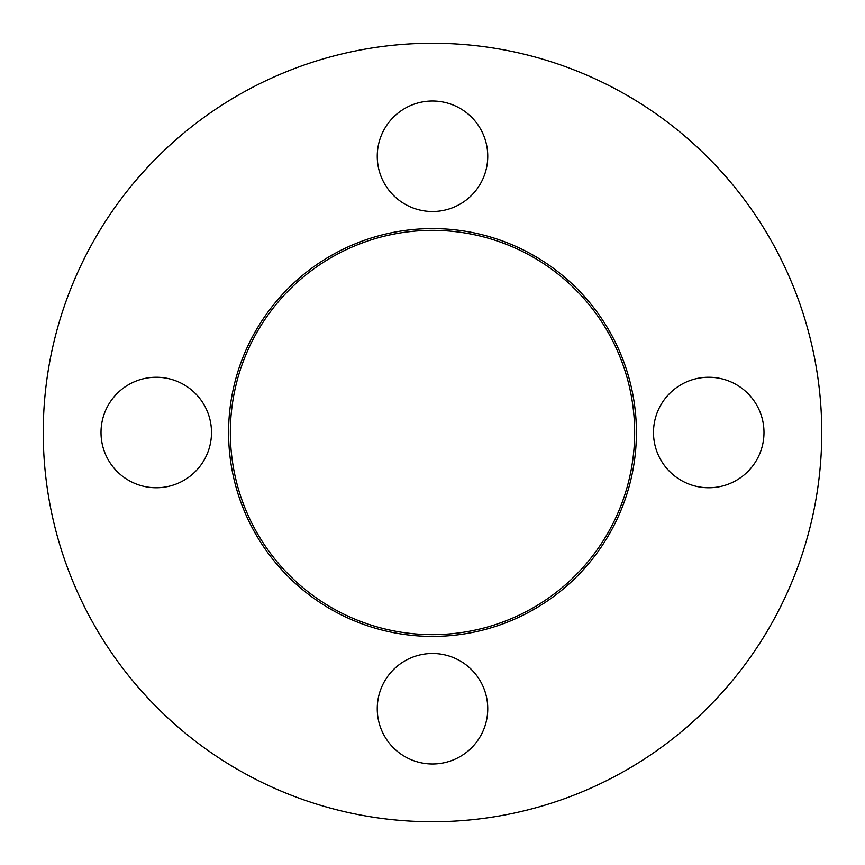<?xml version="1.0" encoding="UTF-8"?>
<svg xmlns="http://www.w3.org/2000/svg" width="865" height="865" viewBox="0 0 865 865"><rect width="100%" height="100%" fill="white"/><g stroke="black" fill="none" stroke-linecap="round" stroke-linejoin="round"><path stroke-width="1.3" d="M432.5 230.35A202.151 202.151 0 0 0 230.35 432.5A202.151 202.151 0 0 0 432.5 634.651A202.151 202.151 0 0 0 634.651 432.5A202.151 202.151 0 0 0 432.5 230.35M432.5 228.587A203.913 203.913 0 0 0 228.587 432.5A203.913 203.913 0 0 0 432.5 636.413A203.913 203.913 0 0 0 636.413 432.5A203.913 203.913 0 0 0 432.5 228.587M101.01 432.5A55.252 55.252 0 0 0 156.262 487.752A55.252 55.252 0 0 0 211.503 432.5A55.252 55.252 0 0 0 156.262 377.248A55.252 55.252 0 0 0 101.01 432.5M432.5 763.99A55.252 55.252 0 0 0 487.752 708.738A55.252 55.252 0 0 0 432.5 653.497A55.252 55.252 0 0 0 377.248 708.738A55.252 55.252 0 0 0 432.5 763.99M763.99 432.5A55.252 55.252 0 0 0 708.738 377.248A55.252 55.252 0 0 0 653.497 432.5A55.252 55.252 0 0 0 708.738 487.752A55.252 55.252 0 0 0 763.99 432.5M432.5 101.01A55.252 55.252 0 0 0 377.248 156.262A55.252 55.252 0 0 0 432.5 211.503A55.252 55.252 0 0 0 487.752 156.262A55.252 55.252 0 0 0 432.5 101.01M432.5 821.75A389.25 389.25 0 0 0 821.75 432.5A389.25 389.25 0 0 0 432.5 43.25A389.25 389.25 0 0 0 43.25 432.5A389.25 389.25 0 0 0 432.5 821.75"/></g></svg>
